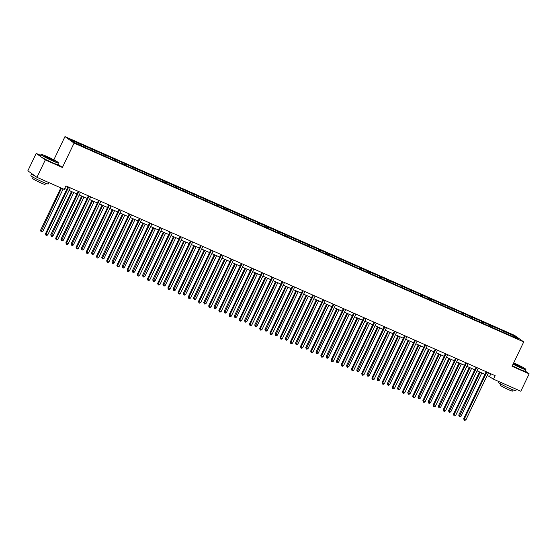 <?xml version="1.0" encoding="UTF-8"?>
<svg xmlns="http://www.w3.org/2000/svg" width="557" height="557" viewBox="0 0 557 557"><rect width="100%" height="100%" fill="white"/><g stroke="black" fill="none" stroke-linecap="round" stroke-linejoin="round"><path stroke-width="0.84" d="M40.55 155.34L36.191 153.412L27.85 170.818L36.957 177.328L64.257 189.394L65.921 185.913L495.18 375.697L493.509 379.178L520.809 391.251L529.15 373.844L525.216 371.025M53.841 159.81L64.967 136.597L514.626 335.405L523.726 341.914L74.074 143.107L64.967 136.597M36.191 153.412L45.298 159.922L36.957 177.328M81.566 145.704L81.663 144.695L80.842 144.103L84.107 145.551L83.599 146.609M503.041 332.056L503.138 331.039L514.717 336.156L518.602 338.935L507.852 334.409L86.377 148.058L73.984 142.355L70.091 139.577L81.663 144.695M84.831 147.152L84.936 146.136L84.107 145.551M84.936 146.136L94.307 150.056L93.799 151.121M95.031 151.664L95.136 150.648L94.307 150.056M95.136 150.648L104.507 154.567L103.999 155.626M105.231 156.169L105.336 155.159L104.507 154.567M105.336 155.159L114.707 159.079L114.199 160.138M115.431 160.681L115.536 159.664L114.707 159.079M115.536 159.664L124.907 163.584L124.406 164.649M125.631 165.192L125.736 164.176L124.907 163.584M125.736 164.176L135.114 168.096L134.606 169.154M135.831 169.704L135.936 168.687L135.114 168.096M135.936 168.687L145.314 172.607L144.806 173.666M146.031 174.209L146.136 173.192L145.314 172.607M146.136 173.192L155.514 177.119L155.006 178.177M156.232 178.72L156.336 177.704L155.514 177.119M156.336 177.704L165.714 181.624L165.206 182.689M166.432 183.232L166.536 182.216L165.714 181.624M166.536 182.216L175.915 186.135L175.406 187.194M176.632 187.737L176.736 186.727L175.915 186.135M176.736 186.727L186.115 190.647L185.606 191.705M186.832 192.249L186.936 191.232L186.115 190.647M186.936 191.232L196.315 195.152L195.806 196.217M197.032 196.76L197.136 195.744L196.315 195.152M197.136 195.744L206.515 199.664L206.006 200.729M207.232 201.272L207.336 200.255L206.515 199.664M207.336 200.255L216.715 204.175L216.207 205.234M217.432 205.777L217.536 204.767L216.715 204.175M217.536 204.767L226.915 208.687L226.407 209.745M227.632 210.288L227.736 209.272L226.915 208.687M227.736 209.272L237.115 213.192L236.607 214.257M237.832 214.8L237.936 213.784L237.115 213.192M237.936 213.784L247.315 217.703L246.807 218.762M248.032 219.312L248.137 218.295L247.315 217.703M248.137 218.295L257.515 222.215L257.007 223.273M258.232 223.817L258.337 222.8L257.515 222.215M258.337 222.8L267.715 226.72L267.207 227.785M268.432 228.328L268.537 227.312L267.715 226.72M268.537 227.312L277.915 231.232L277.407 232.297M278.632 232.84L278.737 231.823L277.915 231.232M278.737 231.823L288.115 235.743L287.607 236.802M288.832 237.345L288.937 236.335L288.115 235.743M288.937 236.335L298.315 240.255L297.807 241.313M299.039 241.856L299.137 240.84L298.315 240.255M299.137 240.84L308.515 244.76L308.007 245.825M309.239 246.368L309.337 245.352L308.515 244.76M309.337 245.352L318.715 249.271L318.207 250.33M319.44 250.88L319.537 249.863L318.715 249.271M319.537 249.863L328.915 253.783L328.407 254.841M329.64 255.385L329.737 254.368L328.915 253.783M329.737 254.368L339.116 258.295L338.607 259.353M339.84 259.896L339.937 258.88L339.116 258.295M339.937 258.88L349.316 262.8L348.807 263.865M350.04 264.408L350.137 263.391L349.316 262.8M350.137 263.391L359.516 267.311L359.007 268.37M360.24 268.913L360.337 267.903L359.516 267.311M360.337 267.903L369.716 271.823L369.207 272.881M370.44 273.424L370.537 272.408L369.716 271.823M370.537 272.408L379.916 276.328L379.408 277.393M380.64 277.936L380.737 276.92L379.916 276.328M380.737 276.92L390.116 280.839L389.608 281.898M390.84 282.448L390.937 281.431L390.116 280.839M390.937 281.431L400.316 285.351L399.808 286.409M401.04 286.952L401.137 285.936L400.316 285.351M401.137 285.936L410.516 289.863L410.008 290.921M411.24 291.464L411.338 290.448L410.516 289.863M411.338 290.448L420.716 294.368L420.208 295.433M421.44 295.976L421.538 294.959L420.716 294.368M421.538 294.959L430.916 298.879L430.408 299.938M431.64 300.481L431.738 299.471L430.916 298.879M431.738 299.471L441.116 303.391L440.608 304.449M441.84 304.992L441.938 303.976L441.116 303.391M441.938 303.976L451.316 307.896L450.808 308.961M452.04 309.504L452.138 308.487L451.316 307.896M452.138 308.487L461.516 312.407L461.008 313.473M462.24 314.016L462.338 312.999L461.516 312.407M462.338 312.999L471.716 316.919L471.208 317.977M472.44 318.52L472.538 317.511L471.716 316.919M472.538 317.511L481.916 321.431L481.408 322.489M482.641 323.032L482.738 322.016L481.916 321.431M482.738 322.016L492.116 325.936L491.608 327.001M492.841 327.544L492.938 326.527L492.116 325.936M492.938 326.527L502.317 330.447L501.808 331.506M503.138 331.039L502.317 330.447M91.766 150.216L91.863 149.199M101.966 154.728L102.063 153.711M112.166 159.239L112.263 158.223M122.366 163.744L122.463 162.728M132.566 168.256L132.663 167.239M142.766 172.767L142.864 171.751M152.966 177.272L153.064 176.263M163.166 181.784L163.264 180.767M173.366 186.296L173.464 185.279M183.566 190.807L183.664 189.791M193.766 195.312L193.864 194.296M203.966 199.824L204.064 198.807M214.167 204.335L214.264 203.319M224.367 208.84L224.464 207.831M234.567 213.352L234.664 212.335M244.767 217.864L244.871 216.847M254.967 222.375L255.071 221.359M265.167 226.88L265.271 225.87M275.367 231.392L275.471 230.375M285.567 235.903L285.671 234.887M295.767 240.415L295.871 239.399M305.967 244.92L306.072 243.903M316.167 249.432L316.272 248.415M326.367 253.943L326.472 252.927M336.567 258.448L336.672 257.438M346.767 262.96L346.872 261.943M356.967 267.471L357.072 266.455M367.167 271.983L367.272 270.967M377.368 276.488L377.472 275.471M387.568 281L387.672 279.983M397.768 285.511L397.872 284.495M407.968 290.016L408.072 289.006M418.168 294.528L418.272 293.511M428.368 299.039L428.472 298.023M438.568 303.551L438.672 302.535M448.768 308.056L448.872 307.039M458.968 312.568L459.072 311.551M469.168 317.079L469.273 316.063M479.368 321.584L479.473 320.574M489.568 326.096L489.673 325.079M499.768 330.607L499.873 329.591M45.298 159.922L62.398 167.476L74.074 143.107M523.726 341.914L512.05 366.283L529.15 373.844M487.25 375.348L493.509 379.178M64.675 188.517L66.722 189.422M69.04 190.445L76.922 193.933M79.24 194.957L87.122 198.445M89.44 199.469L97.322 202.957M99.64 203.98L107.522 207.462M109.84 208.485L117.722 211.973M120.04 212.997L127.922 216.485M130.241 217.508L138.122 220.99M140.441 222.013L148.322 225.501M150.641 226.525L158.522 230.013M160.841 231.037L168.729 234.525M171.041 235.548L178.929 239.03M181.241 240.053L189.129 243.541M191.441 244.565L199.329 248.053M201.641 249.076L209.529 252.558M211.841 253.588L219.73 257.069M222.041 258.093L229.93 261.581M232.241 262.605L240.13 266.093M242.441 267.116L250.33 270.598M252.641 271.621L260.53 275.109M262.841 276.133L270.73 279.621M273.041 280.644L280.93 284.126M283.241 285.156L291.13 288.637M293.442 289.661L301.33 293.149M303.642 294.173L311.53 297.661M313.842 298.684L321.73 302.166M324.042 303.189L331.93 306.677M334.242 307.701L342.13 311.189M344.442 312.212L352.33 315.701M354.642 316.724L362.53 320.205M364.842 321.229L372.73 324.717M375.042 325.741L382.931 329.229M385.242 330.252L393.131 333.734M395.449 334.757L403.331 338.245M405.649 339.269L413.531 342.757M415.849 343.78L423.731 347.269M426.049 348.292L433.931 351.773M436.249 352.797L444.131 356.285M446.449 357.309L454.331 360.797M456.649 361.82L464.531 365.301M466.85 366.332L474.731 369.813M477.05 370.837L484.931 374.325M490.856 373.789L489.61 376.393M513.853 336.832L514.717 336.156M62.398 167.476L57.782 164.176M486.177 371.721L463.675 418.683L464.294 419.122L486.86 372.02M465.931 419.846L464.817 420.403L464.162 420.117L464.294 419.122L465.931 419.846L488.496 372.744M464.162 420.117L463.675 418.683M479.48 371.916L458.752 415.167L459.372 415.606L461.008 416.33L481.791 372.939M480.162 372.215L459.24 416.594L458.752 415.167M461.008 416.33L459.894 416.887L459.24 416.594M513.164 363.958A9.448 0.689 25.6 0 0 520.259 367.376A9.448 0.689 25.6 0 0 525.773 369.256A9.448 0.689 25.6 0 0 514.257 363.087A9.448 0.689 25.6 0 0 513.7 362.844M525.773 369.256L525.885 369.563A9.678 0.71 -154.4 0 1 525.885 369.625A9.678 0.71 -154.4 0 1 520.231 367.641A9.678 0.71 -154.4 0 1 513.06 364.181M513.498 363.261L521.491 367.293L513.366 363.54M521.087 367.223L513.38 363.512M516.45 389.322L515.81 390.652A9.678 0.71 -154.4 0 1 510.156 388.668A9.678 0.71 -154.4 0 1 498.355 382.29L498.738 381.489M512.663 387.651A9.678 0.71 -154.4 0 1 510.992 386.927A9.678 0.71 -154.4 0 1 509.182 386.112M513.157 389.928L512.6 391.084A6.969 0.508 -154.4 0 1 508.527 389.656A6.969 0.508 -154.4 0 1 500.033 385.061L500.583 383.905M525.885 369.625L525.154 371.157A9.678 0.71 -154.4 0 1 519.5 369.173A9.678 0.71 -154.4 0 1 512.322 365.712M52.755 160.681A9.448 0.689 25.6 0 0 58.269 162.56A9.448 0.689 25.6 0 0 46.746 156.392A9.448 0.689 25.6 0 0 41.281 154.421A9.448 0.689 25.6 0 0 52.755 160.681M58.269 162.56L58.374 162.867A9.678 0.71 -154.4 0 1 58.381 162.929A9.678 0.71 -154.4 0 1 52.727 160.945A9.678 0.71 -154.4 0 1 40.926 154.561A9.678 0.71 -154.4 0 1 40.967 154.526L41.281 154.421M51.251 159.608L45.493 156.524L52.365 159.476L53.987 160.597L51.251 159.608M53.583 160.527L45.799 156.796M48.939 182.626L48.306 183.956A9.678 0.71 -154.4 0 1 42.652 181.972A9.678 0.71 -154.4 0 1 30.851 175.594L31.679 173.854A9.678 0.71 -154.4 0 1 32.062 173.833M45.152 180.948A9.678 0.71 -154.4 0 1 43.488 180.231A9.678 0.71 -154.4 0 1 41.678 179.417M45.646 183.232L45.089 184.388A6.969 0.508 -154.4 0 1 41.023 182.961A6.969 0.508 -154.4 0 1 32.522 178.365L33.079 177.21M58.381 162.929L57.643 164.461A9.678 0.71 -154.4 0 1 51.996 162.477A9.678 0.71 -154.4 0 1 40.188 156.092L40.926 154.561M35.836 176.527A9.678 0.71 -154.4 0 1 31.679 173.854M475.977 367.209L453.475 414.171L454.094 414.617L476.66 367.509M455.723 415.334L454.616 415.891L453.962 415.606L454.094 414.617L455.723 415.334L478.296 368.233M453.962 415.606L453.475 414.171M465.777 362.698L443.275 409.667L443.894 410.105L466.46 363.004M445.523 410.829L444.416 411.386L443.762 411.094L443.894 410.105L445.523 410.829L468.096 363.728M443.762 411.094L443.275 409.667M469.279 367.404L448.552 410.655L449.172 411.094L450.808 411.818L471.591 368.428M469.962 367.704L449.039 412.083L448.552 410.655M450.808 411.818L449.694 412.375L449.039 412.083M459.079 362.892L438.352 406.144L438.972 406.589L440.608 407.306L461.391 363.916M459.762 363.192L438.839 407.578L438.352 406.144M440.608 407.306L439.494 407.863L438.839 407.578M455.577 358.193L433.074 405.155L433.694 405.593L456.26 358.492M435.323 406.318L434.216 406.875L433.562 406.582L433.694 405.593L435.323 406.318L457.896 359.216M433.562 406.582L433.074 405.155M448.879 358.381L428.152 401.639L428.772 402.077L430.408 402.802L451.191 359.411M449.562 358.687L428.639 403.066L428.152 401.639M430.408 402.802L429.294 403.359L428.639 403.066M445.377 353.681L422.874 400.643L423.494 401.082L446.06 353.98M425.123 401.806L424.016 402.363L423.362 402.077L423.494 401.082L425.123 401.806L447.696 354.705M423.362 402.077L422.874 400.643M438.679 353.876L417.952 397.127L418.572 397.566L420.208 398.29L440.991 354.9M439.362 354.175L418.439 398.554L417.952 397.127M420.208 398.29L419.094 398.847L418.439 398.554M435.177 349.169L412.674 396.138L413.294 396.577L435.859 349.476M414.923 397.294L413.816 397.851L413.162 397.566L413.294 396.577L414.923 397.294L437.496 350.193M413.162 397.566L412.674 396.138M428.479 349.364L407.752 392.615L408.372 393.054L410.008 393.778L430.791 350.388M429.162 349.664L408.239 394.05L407.752 392.615M410.008 393.778L408.894 394.335L408.239 394.05M424.977 344.665L402.474 391.627L403.094 392.065L425.659 344.964M404.723 392.789L403.616 393.346L402.962 393.054L403.094 392.065L404.723 392.789L427.296 345.688M402.962 393.054L402.474 391.627M418.279 344.853L397.552 388.104L398.171 388.549L399.808 389.266L420.591 345.876M418.961 345.159L398.039 389.538L397.552 388.104M399.808 389.266L398.694 389.823L398.039 389.538M414.777 340.153L392.274 387.115L392.894 387.554L415.459 340.452M394.523 388.278L393.416 388.835L392.762 388.542L392.894 387.554L394.523 388.278L417.096 341.176M392.762 388.542L392.274 387.115M408.079 340.348L387.352 383.599L389.601 384.762L410.391 341.371M408.761 340.647L387.839 385.026L387.352 383.599M389.601 384.762L388.494 385.319L387.839 385.026M404.577 335.641L382.074 382.603L382.694 383.049L405.259 335.941M384.323 383.766L383.216 384.323L382.562 384.038L382.694 383.049L384.323 383.766L406.895 336.665M382.562 384.038L382.074 382.603M397.879 335.836L377.152 379.087L379.401 380.25L400.191 336.86M398.561 336.136L377.639 380.515L377.152 379.087M379.401 380.25L378.294 380.807L377.639 380.515M394.377 331.13L371.874 378.099L372.494 378.537L395.059 331.436M374.123 379.261L373.016 379.818L372.361 379.526L372.494 378.537L374.123 379.261L396.695 332.153M372.361 379.526L371.874 378.099M387.679 331.324L366.952 374.576L369.2 375.738L389.991 332.348M388.361 331.624L367.439 376.01L366.952 374.576M369.2 375.738L368.093 376.295L367.439 376.01M384.177 326.625L361.674 373.587L362.294 374.026L384.859 326.924M363.923 374.75L362.816 375.307L362.161 375.014L362.294 374.026L363.923 374.75L386.495 327.648M362.161 375.014L361.674 373.587M377.479 326.813L356.752 370.071L357.371 370.509L359 371.234L379.79 327.843M378.161 327.119L357.239 371.498L356.752 370.071M359 371.234L357.893 371.784L357.239 371.498M373.977 322.113L351.474 369.075L352.094 369.514L374.659 322.412M353.723 370.238L352.616 370.795L351.961 370.509L352.094 369.514L353.723 370.238L376.295 323.137M351.961 370.509L351.474 369.075M367.279 322.308L346.551 365.559L348.8 366.722L369.59 323.332M367.961 322.607L347.039 366.986L346.551 365.559M348.8 366.722L347.693 367.279L347.039 366.986M363.777 317.601L341.274 364.563L341.894 365.009L364.459 317.908M343.523 365.726L342.416 366.283L341.761 365.998L341.894 365.009L343.523 365.726L366.095 318.625M341.761 365.998L341.274 364.563M357.079 317.796L336.351 361.047L338.6 362.21L359.39 318.82M357.761 318.096L336.839 362.482L336.351 361.047M338.6 362.21L337.493 362.767L336.839 362.482M353.577 313.097L331.074 360.059L331.694 360.497L354.259 313.396M333.323 361.221L332.216 361.778L331.561 361.486L331.694 360.497L333.323 361.221L355.895 314.12M331.561 361.486L331.074 360.059M346.879 313.285L326.151 356.536L326.771 356.981L328.4 357.698L349.19 314.308M347.561 313.591L326.639 357.97L326.151 356.536M328.4 357.698L327.293 358.255L326.639 357.97M343.377 308.585L320.874 355.547L321.493 355.986L344.059 308.884M323.123 356.71L322.016 357.267L321.361 356.974L321.493 355.986L323.123 356.71L345.695 309.608M321.361 356.974L320.874 355.547M336.679 308.78L315.951 352.031L318.2 353.194L338.99 309.803M337.361 309.079L316.439 353.458L315.951 352.031M318.2 353.194L317.093 353.751L316.439 353.458M333.177 304.073L310.674 351.035L311.293 351.474L333.859 304.373M312.923 352.198L311.816 352.755L311.161 352.47L311.293 351.474L312.923 352.198L335.495 305.097M311.161 352.47L310.674 351.035M326.479 304.268L305.751 347.519L308 348.682L328.79 305.292M327.154 304.568L306.239 348.947L305.751 347.519M308 348.682L306.893 349.239L306.239 348.947M322.976 299.562L300.474 346.531L301.086 346.969L323.659 299.868M302.723 347.693L301.615 348.25L300.961 347.958L301.086 346.969L302.723 347.693L325.295 300.585M300.961 347.958L300.474 346.531M316.279 299.757L295.551 343.008L297.8 344.17L318.59 300.78M316.954 300.056L296.039 344.442L295.551 343.008M297.8 344.17L296.693 344.727L296.039 344.442M312.776 295.057L290.274 342.019L290.886 342.458L313.459 295.356M292.522 343.182L291.415 343.739L290.761 343.446L290.886 342.458L292.522 343.182L315.095 296.08M290.761 343.446L290.274 342.019M306.078 295.245L285.351 338.503L287.6 339.666L308.39 296.268M306.754 295.551L285.838 339.93L285.351 338.503M287.6 339.666L286.493 340.216L285.838 339.93M302.576 290.545L280.074 337.507L280.686 337.946L303.259 290.845M282.322 338.67L281.215 339.227L280.561 338.941L280.686 337.946L282.322 338.67L304.895 291.569M280.561 338.941L280.074 337.507M295.878 290.74L275.151 333.991L277.4 335.154L298.19 291.764M296.554 291.039L275.638 335.418L275.151 333.991M277.4 335.154L276.293 335.711L275.638 335.418M292.376 286.033L269.873 332.995L270.486 333.441L293.059 286.333M272.122 334.158L271.015 334.715L270.361 334.43L270.486 333.441L272.122 334.158L294.695 287.057M270.361 334.43L269.873 332.995M285.678 286.228L264.951 329.479L267.2 330.642L287.99 287.252M286.354 286.528L265.438 330.907L264.951 329.479M267.2 330.642L266.093 331.199L265.438 330.907M282.176 281.522L259.673 328.491L260.286 328.929L282.859 281.828M261.922 329.653L260.815 330.21L260.161 329.918L260.286 328.929L261.922 329.653L284.495 282.552M260.161 329.918L259.673 328.491M275.478 281.717L254.751 324.968L255.371 325.413L257 326.13L277.79 282.74M276.154 282.023L255.238 326.402L254.751 324.968M257 326.13L255.893 326.687L255.238 326.402M271.976 277.017L249.473 323.979L250.086 324.418L272.658 277.316M251.722 325.142L250.615 325.699L249.961 325.406L250.086 324.418L251.722 325.142L274.295 278.04M249.961 325.406L249.473 323.979M265.278 277.212L244.551 320.463L246.8 321.626L267.59 278.235M265.954 277.511L245.038 321.89L244.551 320.463M246.8 321.626L245.693 322.183L245.038 321.89M261.776 272.505L239.273 319.467L239.886 319.906L262.458 272.805M241.522 320.63L240.415 321.187L239.761 320.902L239.886 319.906L241.522 320.63L264.088 273.529M239.761 320.902L239.273 319.467M255.078 272.7L234.351 315.951L234.963 316.39L236.6 317.114L257.39 273.724M255.754 273L234.838 317.379L234.351 315.951M236.6 317.114L235.493 317.671L234.838 317.379M251.576 267.994L229.073 314.963L229.686 315.401L252.258 268.3M231.322 316.125L230.215 316.675L229.561 316.39L229.686 315.401L231.322 316.125L253.888 269.017M229.561 316.39L229.073 314.963M244.871 268.189L224.151 311.44L226.4 312.602L247.19 269.212M245.553 268.488L224.638 312.874L224.151 311.44M226.4 312.602L225.293 313.159L224.638 312.874M241.376 263.489L218.873 310.451L219.486 310.89L242.058 263.788M221.122 311.614L220.015 312.171L219.361 311.878L219.486 310.89L221.122 311.614L243.688 264.512M219.361 311.878L218.873 310.451M234.671 263.677L213.951 306.935L214.563 307.373L216.2 308.091L236.99 264.7M235.353 263.983L214.438 308.362L213.951 306.935M216.2 308.091L215.093 308.648L214.438 308.362M231.176 258.977L208.673 305.939L209.286 306.378L231.858 259.277M210.922 307.102L209.815 307.659L209.16 307.373L209.286 306.378L210.922 307.102L233.487 260.001M209.16 307.373L208.673 305.939M224.471 259.172L203.751 302.423L205.999 303.586L226.79 260.196M225.153 259.471L204.238 303.85L203.751 302.423M205.999 303.586L204.892 304.143L204.238 303.85M220.976 254.465L198.473 301.428L199.086 301.873L221.658 254.765M200.722 302.59L199.615 303.147L198.96 302.862L199.086 301.873L200.722 302.59L223.287 255.489M198.96 302.862L198.473 301.428M214.271 254.66L193.551 297.911L195.799 299.074L216.589 255.684M214.953 254.96L194.038 299.339L193.551 297.911M195.799 299.074L194.692 299.631L194.038 299.339M210.776 249.954L188.273 296.923L188.886 297.361L211.458 250.26M190.522 298.086L189.415 298.643L188.76 298.35L188.886 297.361L190.522 298.086L213.087 250.984M188.76 298.35L188.273 296.923M204.071 250.149L183.35 293.4L183.963 293.845L185.599 294.562L206.389 251.172M204.753 250.448L183.838 294.834L183.35 293.4M185.599 294.562L184.492 295.119L183.838 294.834M200.576 245.449L178.073 292.411L178.686 292.85L201.258 245.748M180.322 293.574L179.215 294.131L178.56 293.838L178.686 292.85L180.322 293.574L202.887 246.473M178.56 293.838L178.073 292.411M193.871 245.637L173.15 288.895L173.763 289.334L175.399 290.058L196.189 246.667M194.553 245.943L173.638 290.322L173.15 288.895M175.399 290.058L174.292 290.615L173.638 290.322M190.376 240.937L167.873 287.899L168.486 288.338L191.058 241.237M170.122 289.062L169.015 289.619L168.36 289.334L168.486 288.338L170.122 289.062L192.687 241.961M168.36 289.334L167.873 287.899M183.671 241.132L162.95 284.383L165.199 285.546L185.989 242.156M184.353 241.432L163.438 285.811L162.95 284.383M165.199 285.546L164.092 286.103L163.438 285.811M180.176 236.426L157.673 283.395L158.285 283.833L180.858 236.732M159.922 284.55L158.815 285.107L158.16 284.822L158.285 283.833L159.922 284.55L182.487 237.449M158.16 284.822L157.673 283.395M173.471 236.621L152.75 279.872L154.999 281.034L175.789 237.644M174.153 236.92L153.238 281.306L152.75 279.872M154.999 281.034L153.892 281.591L153.238 281.306M169.976 231.921L147.473 278.883L148.085 279.322L170.658 232.22M149.722 280.046L148.615 280.603L147.96 280.31L148.085 279.322L149.722 280.046L172.287 232.944M147.96 280.31L147.473 278.883M163.271 232.109L142.55 275.36L143.163 275.806L144.799 276.523L165.589 233.132M163.953 232.415L143.038 276.794L142.55 275.36M144.799 276.523L143.692 277.08L143.038 276.794M159.775 227.409L137.273 274.371L137.885 274.81L160.458 227.709M139.522 275.534L138.415 276.091L137.76 275.799L137.885 274.81L139.522 275.534L162.087 228.433M137.76 275.799L137.273 274.371M153.071 227.604L132.35 270.855L134.599 272.018L155.389 228.628M153.753 227.904L132.838 272.282L132.35 270.855M134.599 272.018L133.492 272.575L132.838 272.282M149.575 222.897L127.073 269.86L127.685 270.305L150.258 223.197M129.321 271.022L128.214 271.579L127.56 271.294L127.685 270.305L129.321 271.022L151.887 223.921M127.56 271.294L127.073 269.86M142.87 223.092L122.15 266.343L124.399 267.506L145.189 224.116M143.553 223.392L122.637 267.771L122.15 266.343M124.399 267.506L123.292 268.063L122.637 267.771M139.375 218.386L116.873 265.355L117.485 265.793L140.058 218.692M119.121 266.518L118.014 267.075L117.36 266.782L117.485 265.793L119.121 266.518L141.687 219.409M117.36 266.782L116.873 265.355M132.67 218.581L111.95 261.832L114.199 262.995L134.989 219.604M133.353 218.88L112.437 263.266L111.95 261.832M114.199 262.995L113.092 263.552L112.437 263.266M129.175 213.881L106.672 260.843L107.285 261.282L129.858 214.18M108.921 262.006L107.814 262.563L107.16 262.27L107.285 261.282L108.921 262.006L131.487 214.905M107.16 262.27L106.672 260.843M122.47 214.069L101.75 257.327L102.363 257.766L103.999 258.49L124.789 215.099M123.153 214.375L102.237 258.754L101.75 257.327M103.999 258.49L102.892 259.04L102.237 258.754M118.975 209.369L96.472 256.331L97.085 256.77L119.658 209.669M98.721 257.494L97.614 258.051L96.96 257.766L97.085 256.77L98.721 257.494L121.287 210.393M96.96 257.766L96.472 256.331M112.27 209.564L91.55 252.815L93.799 253.978L114.589 210.588M112.953 209.864L92.037 254.243L91.55 252.815M93.799 253.978L92.692 254.535L92.037 254.243M108.775 204.858L86.272 251.82L86.885 252.265L109.45 205.164M88.521 252.982L87.414 253.539L86.76 253.254L86.885 252.265L88.521 252.982L111.087 205.881M86.76 253.254L86.272 251.82M102.07 205.053L81.35 248.304L83.599 249.466L104.389 206.076M102.753 205.352L81.837 249.738L81.35 248.304M83.599 249.466L82.492 250.023L81.837 249.738M98.575 200.353L76.072 247.315L76.685 247.754L99.25 200.652M78.321 248.478L77.214 249.035L76.56 248.742L76.685 247.754L78.321 248.478L100.887 201.376M76.56 248.742L76.072 247.315M91.87 200.541L71.15 243.792L71.762 244.238L73.399 244.955L94.189 201.564M92.553 200.847L71.637 245.226L71.15 243.792M73.399 244.955L72.292 245.512L71.637 245.226M88.375 195.841L65.872 242.803L66.485 243.242L89.05 196.141M68.121 243.966L67.014 244.523L66.36 244.231L66.485 243.242L68.121 243.966L90.687 196.865M66.36 244.231L65.872 242.803M81.67 196.036L60.95 239.287L63.199 240.45L83.989 197.06M82.352 196.336L61.437 240.715L60.95 239.287M63.199 240.45L62.092 241.007L61.437 240.715M78.175 191.33L55.672 238.292L56.285 238.73L78.85 191.629M57.921 239.454L56.814 240.011L56.16 239.726L56.285 238.73L57.921 239.454L80.487 192.353M56.16 239.726L55.672 238.292M71.47 191.524L50.75 234.775L52.999 235.938L73.789 192.548M72.152 191.824L51.237 236.203L50.75 234.775M52.999 235.938L51.892 236.495L51.237 236.203M67.975 186.818L45.472 233.787L46.085 234.225L68.65 187.124M47.721 234.95L46.614 235.507L45.959 235.214L46.085 234.225L47.721 234.95L70.286 187.841M45.959 235.214L45.472 233.787M60.852 187.89L40.55 230.264L41.162 230.702L42.798 231.427L63.164 188.914M61.535 188.189L41.037 231.698L40.55 230.264M42.798 231.427L41.691 231.984L41.037 231.698"/></g></svg>
